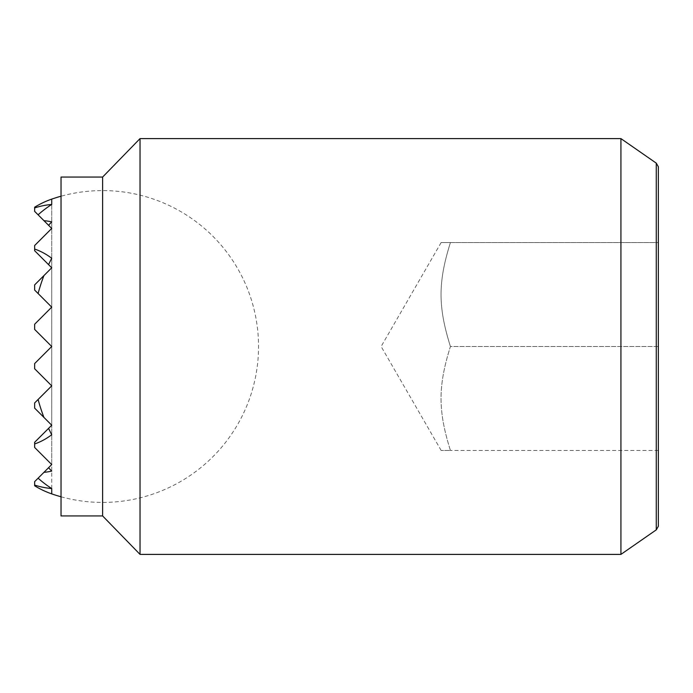 <?xml version="1.0" encoding="UTF-8"?>
<svg xmlns="http://www.w3.org/2000/svg" width="693" height="693" viewBox="0 0 693 693"><rect width="100%" height="100%" fill="white"/><g stroke="black" fill="none" stroke-linecap="round" stroke-linejoin="round"><path stroke-width="0.52" stroke-dasharray="3.46 2.6" d="M51.724 493.884A151.715 107.276 90 0 1 34.65 485.793L34.65 485.057A142.273 100.598 90 0 0 51.724 488.539A155.708 110.1 90 0 1 38.098 478.187L43.928 472.357A126.152 89.206 90 0 0 51.724 471.11A154.678 109.373 90 0 1 48.579 467.706L51.724 464.561L34.65 447.479L34.65 443.944A100.208 70.859 90 0 0 51.724 434.736A148.519 105.015 90 0 1 48.579 428.361L51.724 425.207L43.928 417.403A148.519 105.015 90 0 1 38.098 399.489L51.724 385.854L34.65 368.771L34.65 363.574L51.724 346.5L34.65 329.426L51.724 346.5L34.65 329.426L51.724 346.5L34.65 329.426L51.724 346.5L34.65 329.426L51.724 346.5L34.65 329.426L51.724 346.5L34.65 329.426L51.724 346.5L34.65 329.426L51.724 346.5L34.65 363.574L51.724 346.5L34.65 363.574L51.724 346.5L34.65 363.574L51.724 346.5L34.65 363.574L51.724 346.5L34.65 363.574L51.724 346.5L34.65 363.574L51.724 346.5L34.65 363.574L51.724 346.5L34.65 329.426L34.65 324.229L51.724 307.146L34.65 290.072L51.724 307.146L34.65 290.072L51.724 307.146L34.65 290.072L51.724 307.146L34.65 290.072L51.724 307.146L34.65 290.072L51.724 307.146L34.65 290.072L34.65 284.875L51.724 267.793L34.65 250.719L51.724 267.793L34.65 250.719L51.724 267.793L34.65 250.719L51.724 267.793L34.65 250.719L51.724 267.793L34.65 250.719L51.724 267.793L34.65 250.719L34.65 245.521L51.724 228.439L34.65 211.365L51.724 228.439L34.65 211.365L34.65 207.207A151.715 107.276 90 0 1 51.724 199.116M43.928 417.403L34.65 408.125L51.724 425.207L34.65 408.125L51.724 425.207L34.65 408.125L51.724 425.207L34.65 408.125L51.724 425.207L34.65 408.125L51.724 425.207L34.65 408.125L34.65 402.928L51.724 385.854L34.65 368.771L51.724 385.854L34.65 368.771L51.724 385.854L34.65 368.771L51.724 385.854L34.65 368.771L51.724 385.854L34.65 368.771L51.724 385.854L34.65 368.771L51.724 385.854L34.65 368.771L51.724 385.854L38.098 399.489M48.579 428.361L34.65 442.281L51.724 425.207L34.65 442.281L51.724 425.207L34.65 442.281L51.724 425.207L34.65 442.281L51.724 425.207L34.65 442.281L51.724 425.207L51.724 307.146L34.65 324.229L51.724 307.146L34.65 324.229L51.724 307.146L34.65 324.229L51.724 307.146L34.65 324.229L51.724 307.146L34.65 324.229L51.724 307.146L34.65 324.229L51.724 307.146L34.65 324.229L51.724 307.146L38.098 293.511L51.724 307.146L51.724 267.793L48.579 264.639L51.724 267.793L34.65 284.875L51.724 267.793L34.65 284.875L51.724 267.793L34.65 284.875L51.724 267.793L34.65 284.875L51.724 267.793L34.65 284.875L51.724 267.793L43.928 275.597L51.724 267.793L51.724 258.264A100.208 70.859 90 0 0 34.65 249.056L34.65 245.521L51.724 228.439L38.098 214.813L51.724 228.439L34.65 245.521L51.724 228.439L34.65 245.521L51.724 228.439L34.65 245.521L51.724 228.439L34.65 245.521L51.724 228.439L34.65 245.521L34.65 249.056M34.65 485.057L34.65 481.635L34.65 485.793L34.65 481.635L51.724 464.561L34.65 481.635L51.724 464.561L38.098 478.187L51.724 464.561L34.65 447.479L34.65 442.281L51.724 425.207L51.724 258.264A148.519 105.015 90 0 0 48.579 264.639M48.579 225.294L51.724 228.439L48.579 225.294A154.678 109.373 90 0 1 51.724 221.89A126.152 89.206 90 0 0 43.928 220.643M43.928 472.357L38.098 478.187M34.65 443.944L34.65 447.479L34.65 442.281L34.65 447.479L34.65 442.281L34.65 447.479L34.65 442.281L34.65 447.479L34.65 442.281L34.65 447.479L51.724 464.561L34.65 447.479L51.724 464.561L34.65 447.479L51.724 464.561L34.65 447.479L51.724 464.561L34.65 447.479L51.724 464.561L48.579 467.706M34.65 368.771L34.65 363.574L34.65 368.771M38.098 293.511A148.519 105.015 90 0 1 43.928 275.597M34.65 284.875L34.65 290.072L34.65 284.875M34.65 324.229L34.65 329.426L34.65 324.229M34.65 402.928L34.65 408.125L34.65 402.928M51.724 488.539L51.724 204.461A142.273 100.598 90 0 0 34.65 207.943L34.65 211.365L34.65 207.943M51.724 204.461L51.724 464.561L51.724 204.461A155.708 110.1 90 0 0 38.098 214.813M450.433 242.55C437.924 282.302 437.924 306.748 450.433 346.5C437.924 306.748 437.924 282.302 450.433 242.55C437.924 242.55 437.924 242.55 450.433 242.55C437.924 242.55 437.924 242.55 450.433 242.55L658.35 242.55L450.433 242.55M620.928 554.4L620.928 138.6M656.28 163.15L656.28 529.85M140.038 554.4L140.038 138.6M102.616 515.938L102.616 177.061M61.036 515.938L61.036 177.061M658.35 526.264L658.35 166.736M658.35 346.5L450.433 346.5C437.924 386.252 437.924 410.698 450.433 450.45C437.924 450.45 437.924 450.45 450.433 450.45C437.924 450.45 437.924 450.45 450.433 450.45C437.924 410.698 437.924 386.252 450.433 346.5L658.35 346.5M658.35 450.45L450.433 450.45L658.35 450.45M61.036 496.777A155.925 155.925 0 0 0 258.541 346.5A155.925 155.925 0 0 0 61.036 196.223M441.146 450.45L381.133 346.5L441.146 242.55"/><path stroke-width="1.04" d="M34.65 207.943A142.273 100.598 90 0 1 51.724 204.461L51.724 199.116A151.715 107.276 90 0 0 34.65 207.207L34.65 211.365L51.724 228.439L34.65 245.521L34.65 250.719L51.724 267.793L34.65 284.875L34.65 290.072L51.724 307.146L34.65 324.229L34.65 329.426L51.724 346.5L34.65 363.574L34.65 368.771L51.724 385.854L38.098 399.489A148.519 105.015 90 0 0 43.928 417.403L51.724 425.207L48.579 428.361A148.519 105.015 90 0 0 51.724 434.736A100.208 70.859 90 0 1 34.65 443.944L34.65 447.479L51.724 464.561L48.579 467.706A154.678 109.373 90 0 0 51.724 471.11A126.152 89.206 90 0 1 43.928 472.357L38.098 478.187A155.708 110.1 90 0 0 51.724 488.539A142.273 100.598 90 0 1 34.65 485.057L34.65 485.793A151.715 107.276 90 0 0 51.724 493.884L51.724 488.539M38.098 399.489L34.65 402.928L34.65 408.125L43.928 417.403M48.579 428.361L34.65 442.281L34.65 443.944M48.579 467.706L43.928 472.357M38.098 478.187L34.65 481.635L34.65 485.057M34.65 249.056A100.208 70.859 90 0 1 51.724 258.264A148.519 105.015 90 0 0 48.579 264.639M43.928 275.597A148.519 105.015 90 0 0 38.098 293.511M43.928 220.643A126.152 89.206 90 0 1 51.724 221.89A154.678 109.373 90 0 0 48.579 225.294M51.724 204.461A155.708 110.1 90 0 0 38.098 214.813M620.928 138.6L620.928 554.4L140.038 554.4L140.038 138.6L620.928 138.6L656.28 163.15L656.28 529.85L620.928 554.4M102.616 515.938L61.036 515.938L61.036 177.061L102.616 177.061L102.616 515.938L140.038 554.4M656.28 163.15L658.35 166.736L658.35 526.264L656.28 529.85M51.724 493.884A155.925 155.925 0 0 0 61.036 496.777M61.036 196.223A155.925 155.925 0 0 0 51.724 199.116M102.616 177.061L140.038 138.6"/></g></svg>
